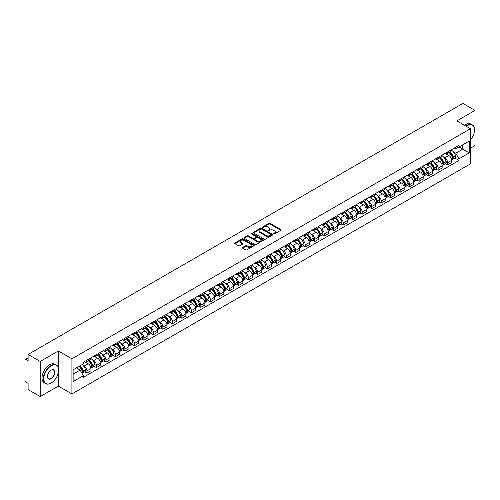 <?xml version="1.0" encoding="UTF-8"?>
<svg xmlns="http://www.w3.org/2000/svg" width="500" height="500" viewBox="0 0 500 500"><rect width="100%" height="100%" fill="white"/><g stroke="black" fill="none" stroke-linecap="round" stroke-linejoin="round"><path stroke-width="0.75" d="M273.625 233.938A0.594 0.344 0 0 0 274.462 233.938L280.806 230.275A0.844 0.488 0 0 0 281.056 229.931A0.844 0.488 0 0 0 280.806 229.587L270.056 223.381A0.844 0.488 0 0 0 268.863 223.381L262.519 227.044A0.594 0.344 0 0 0 263.35 227.525L264.175 227.05A2.7 1.562 0 0 1 267.994 227.05L268.894 227.569A2.7 1.562 0 0 1 269.681 228.675A2.7 1.562 0 0 1 268.894 229.775L268.069 230.25A0.594 0.344 0 0 0 268.906 230.731L269.725 230.256A2.7 1.562 0 0 1 273.55 230.256L274.444 230.775A2.7 1.562 0 0 1 275.238 231.881A2.7 1.562 0 0 1 274.444 232.981L273.625 233.456A0.594 0.344 0 0 0 273.625 233.938L273.625 233.456M242.644 247.444A0.844 0.488 0 0 0 242.394 247.794A0.844 0.488 0 0 0 242.644 248.137L245.662 249.875A0.844 0.488 0 0 0 246.856 249.875L253.9 245.806A0.844 0.488 0 0 0 254.15 245.463A0.844 0.488 0 0 0 253.9 245.119L243.15 238.912A0.844 0.488 0 0 0 241.956 238.912L234.913 242.981A0.844 0.488 0 0 0 234.662 243.325A0.844 0.488 0 0 0 234.913 243.669L238.55 245.775A0.844 0.488 0 0 0 239.75 245.775L242.763 244.031A0.844 0.488 0 0 0 243.012 243.688A0.844 0.488 0 0 0 242.763 243.344L240.956 242.3A2.256 1.306 0 0 1 240.294 241.375A2.256 1.306 0 0 1 241.688 240.175A2.256 1.306 0 0 1 244.15 240.456L251.231 244.544A2.256 1.306 0 0 1 251.887 245.463A2.256 1.306 0 0 1 250.494 246.669A2.256 1.306 0 0 1 248.031 246.388L246.856 245.706A0.844 0.488 0 0 0 245.662 245.706L242.644 247.444L242.644 248.137M71.912 358.806L58.344 350.975L40.213 361.444L28.1 354.45L462.894 103.431L475 110.419L456.869 120.887L470.438 128.719L71.912 358.806L71.912 393.938L470.438 163.85L470.438 128.719M264.231 239.156A0.844 0.488 0 0 0 265.425 239.156L272.475 235.087A0.844 0.488 0 0 0 272.725 234.744A0.844 0.488 0 0 0 272.475 234.394L261.725 228.188A0.844 0.488 0 0 0 260.531 228.188L253.481 232.256A0.844 0.488 0 0 0 253.238 232.6A0.844 0.488 0 0 0 253.481 232.95L264.231 239.156M251.656 234.069A0.594 0.344 0 0 1 252.256 234.15L252.256 233.45L263.188 239.756A0.844 0.488 0 0 1 263.438 240.1A0.844 0.488 0 0 1 263.188 240.45L256.144 244.519A0.844 0.488 0 0 1 254.944 244.519L244.194 238.306L244.194 237.619A0.844 0.488 0 0 0 243.95 237.963A0.844 0.488 0 0 0 244.194 238.306M244.194 237.619L247.213 235.881A0.844 0.488 0 0 1 248.406 235.881L252.769 238.394A0.844 0.488 0 0 0 253.962 238.394L255.963 237.237A0.844 0.488 0 0 0 256.206 236.894A0.844 0.488 0 0 0 255.963 236.55L251.425 233.931A0.594 0.344 0 0 1 252.256 233.45M40.213 361.444L40.213 396.569L28.1 389.581L28.1 383.363L26.219 382.275A1.719 0.994 -120 0 1 25 380.169L25 360.281A1.719 0.994 -120 0 1 25.356 359.494L28.1 357.912M470.438 148.181L475 145.55L475 110.419M40.213 396.569L58.344 386.1L71.912 393.938M28.1 354.45L28.1 360.669L26.219 359.581A1.719 0.994 -120 0 0 25.356 359.494M447.619 151.906A3.956 2.288 60 0 1 446.8 153.681L450.819 151.363A3.956 2.288 -120 0 0 451.637 149.588M443.806 157.256L444.819 157.844A3.956 2.288 60 0 1 447.619 162.688L451.637 160.369A3.956 2.288 -120 0 0 448.837 155.525L445.962 153.863M451.637 160.369L451.637 162.512L447.619 164.831L445.444 163.575M446.8 153.681A3.956 2.288 60 0 1 444.85 153.506M447.619 162.688L447.619 164.831M438.131 157.387A3.956 2.288 60 0 1 437.306 159.162L441.325 156.844A3.956 2.288 -120 0 0 442.144 155.069M435.95 169.056L438.131 170.312L442.144 167.994L442.144 165.85A3.956 2.288 -120 0 0 439.344 161.006L436.469 159.344M437.306 159.162A3.956 2.288 60 0 1 435.363 158.981M434.319 162.738L435.331 163.325A3.956 2.288 60 0 1 438.131 168.169L438.131 170.312M428.638 162.862A3.956 2.288 60 0 1 427.819 164.644L431.831 162.325A3.956 2.288 -120 0 0 432.65 160.55M426.463 174.537L428.638 175.794L432.65 173.475L432.65 171.331A3.956 2.288 -120 0 0 429.856 166.481L426.981 164.825M427.819 164.644A3.956 2.288 60 0 1 425.869 164.462M424.825 168.219L425.838 168.8A3.956 2.288 60 0 1 428.638 173.65L428.638 175.794M419.144 168.344A3.956 2.288 60 0 1 418.325 170.125L422.344 167.806A3.956 2.288 -120 0 0 423.162 166.025M416.969 180.012L419.144 181.275L423.162 178.956L423.162 176.812A3.956 2.288 -120 0 0 420.363 171.962L417.488 170.306M418.325 170.125A3.956 2.288 60 0 1 416.375 169.944M415.331 173.7L416.344 174.281A3.956 2.288 60 0 1 419.144 179.131L419.144 181.275M409.656 173.825A3.956 2.288 60 0 1 408.831 175.6L412.85 173.281A3.956 2.288 -120 0 0 413.669 171.506M407.475 185.494L409.656 186.75L413.669 184.431L413.669 182.294A3.956 2.288 -120 0 0 410.869 177.444L407.994 175.781M408.831 175.6A3.956 2.288 60 0 1 406.887 175.425M405.844 179.175L406.856 179.762A3.956 2.288 60 0 1 409.656 184.613L409.656 186.75M400.163 179.306A3.956 2.288 60 0 1 399.344 181.081L403.356 178.762A3.956 2.288 -120 0 0 404.175 176.988M397.987 190.975L400.163 192.231L404.175 189.913L404.175 187.769A3.956 2.288 -120 0 0 401.381 182.925L398.506 181.262M399.344 181.081A3.956 2.288 60 0 1 397.394 180.906M396.35 184.656L397.362 185.244A3.956 2.288 60 0 1 400.163 190.087L400.163 192.231M390.669 184.788A3.956 2.288 60 0 1 389.85 186.562L393.869 184.244A3.956 2.288 -120 0 0 394.688 182.469M388.494 196.456L390.669 197.712L394.688 195.394L394.688 193.25A3.956 2.288 -120 0 0 391.887 188.406L389.012 186.744M389.85 186.562A3.956 2.288 60 0 1 387.9 186.381M386.856 190.138L387.869 190.725A3.956 2.288 60 0 1 390.669 195.569L390.669 197.712M381.181 190.263A3.956 2.288 60 0 1 380.356 192.044L384.375 189.725A3.956 2.288 -120 0 0 385.194 187.944M379 201.938L381.181 203.194L385.194 200.875L385.194 198.731A3.956 2.288 -120 0 0 382.394 193.881L379.519 192.225M380.356 192.044A3.956 2.288 60 0 1 378.413 191.863M377.369 195.619L378.381 196.2A3.956 2.288 60 0 1 381.181 201.05L381.181 203.194M371.688 195.744A3.956 2.288 60 0 1 370.869 197.525L374.881 195.206A3.956 2.288 -120 0 0 375.7 193.425M369.513 207.413L371.688 208.675L375.7 206.356L375.7 204.213A3.956 2.288 -120 0 0 372.906 199.363L370.031 197.706M370.869 197.525A3.956 2.288 60 0 1 368.919 197.344M367.875 201.1L368.888 201.681A3.956 2.288 60 0 1 371.688 206.531L371.688 208.675M362.194 201.225A3.956 2.288 60 0 1 361.375 203L365.394 200.681A3.956 2.288 -120 0 0 366.213 198.906M360.019 212.894L362.194 214.15L366.213 211.831L366.213 209.694A3.956 2.288 -120 0 0 363.413 204.844L360.538 203.181M361.375 203A3.956 2.288 60 0 1 359.425 202.825M358.387 206.575L359.4 207.162A3.956 2.288 60 0 1 362.194 212.013L362.194 214.15M352.706 206.706A3.956 2.288 60 0 1 351.887 208.481L355.9 206.163A3.956 2.288 -120 0 0 356.719 204.387M350.525 218.375L352.706 219.631L356.719 217.312L356.719 215.169A3.956 2.288 -120 0 0 353.919 210.325L351.044 208.663M351.887 208.481A3.956 2.288 60 0 1 349.938 208.306M348.894 212.056L349.906 212.644A3.956 2.288 60 0 1 352.706 217.488L352.706 219.631M343.212 212.188A3.956 2.288 60 0 1 342.394 213.962L346.406 211.644A3.956 2.288 -120 0 0 347.225 209.869M341.037 223.856L343.212 225.113L347.231 222.794L347.231 220.65A3.956 2.288 -120 0 0 344.431 215.806L341.556 214.144M342.394 213.962A3.956 2.288 60 0 1 340.444 213.781M339.4 217.537L340.412 218.119A3.956 2.288 60 0 1 343.212 222.969L343.212 225.113M333.719 217.662A3.956 2.288 60 0 1 332.9 219.444L336.919 217.125A3.956 2.288 -120 0 0 337.738 215.344M331.544 229.338L333.719 230.594L337.738 228.275L337.738 226.131A3.956 2.288 -120 0 0 334.938 221.281L332.062 219.625M332.9 219.444A3.956 2.288 60 0 1 330.95 219.262M329.913 223.019L330.925 223.6A3.956 2.288 60 0 1 333.719 228.45L333.719 230.594M324.231 223.144A3.956 2.288 60 0 1 323.413 224.919L327.425 222.6A3.956 2.288 -120 0 0 328.244 220.825M322.05 234.812L324.231 236.075L328.244 233.756L328.244 231.612A3.956 2.288 -120 0 0 325.444 226.762L322.575 225.106M323.413 224.919A3.956 2.288 60 0 1 321.463 224.744M320.419 228.494L321.431 229.081A3.956 2.288 60 0 1 324.231 233.931L324.231 236.075M314.738 228.625A3.956 2.288 60 0 1 313.919 230.4L317.931 228.081A3.956 2.288 -120 0 0 318.756 226.306M312.562 240.294L314.738 241.55L318.756 239.231L318.756 237.087A3.956 2.288 -120 0 0 315.956 232.244L313.081 230.581M313.919 230.4A3.956 2.288 60 0 1 311.969 230.225M310.925 233.975L311.938 234.562A3.956 2.288 60 0 1 314.738 239.406L314.738 241.55M305.244 234.106A3.956 2.288 60 0 1 304.425 235.881L308.444 233.562A3.956 2.288 -120 0 0 309.262 231.788M303.069 245.775L305.244 247.031L309.262 244.713L309.262 242.569A3.956 2.288 -120 0 0 306.462 237.725L303.587 236.062M304.425 235.881A3.956 2.288 60 0 1 302.475 235.7M301.438 239.456L302.45 240.044A3.956 2.288 60 0 1 305.244 244.887L305.244 247.031M295.756 239.587A3.956 2.288 60 0 1 294.938 241.363L298.95 239.044A3.956 2.288 -120 0 0 299.769 237.269M293.575 251.256L295.756 252.512L299.769 250.194L299.769 248.05A3.956 2.288 -120 0 0 296.969 243.2L294.1 241.544M294.938 241.363A3.956 2.288 60 0 1 292.987 241.181M291.944 244.938L292.956 245.519A3.956 2.288 60 0 1 295.756 250.369L295.756 252.512M286.262 245.062A3.956 2.288 60 0 1 285.444 246.844L289.456 244.525A3.956 2.288 -120 0 0 290.281 242.744M284.088 256.737L286.262 257.994L290.281 255.675L290.281 253.531A3.956 2.288 -120 0 0 287.481 248.681L284.606 247.025M285.444 246.844A3.956 2.288 60 0 1 283.494 246.663M282.45 250.419L283.463 251A3.956 2.288 60 0 1 286.262 255.85L286.262 257.994M276.769 250.544A3.956 2.288 60 0 1 275.95 252.319L279.969 250A3.956 2.288 -120 0 0 280.788 248.225M274.594 262.213L276.769 263.469L280.788 261.156L280.788 259.012A3.956 2.288 -120 0 0 277.987 254.163L275.113 252.506M275.95 252.319A3.956 2.288 60 0 1 274 252.144M272.962 255.894L273.975 256.481A3.956 2.288 60 0 1 276.769 261.331L276.769 263.469M267.281 256.025A3.956 2.288 60 0 1 266.462 257.8L270.475 255.481A3.956 2.288 -120 0 0 271.294 253.706M265.1 267.694L267.281 268.95L271.294 266.631L271.294 264.488A3.956 2.288 -120 0 0 268.494 259.644L265.625 257.981M266.462 257.8A3.956 2.288 60 0 1 264.513 257.625M263.469 261.375L264.481 261.962A3.956 2.288 60 0 1 267.281 266.806L267.281 268.95M257.787 261.506A3.956 2.288 60 0 1 256.969 263.281L260.981 260.963A3.956 2.288 -120 0 0 261.806 259.188M255.613 273.175L257.787 274.431L261.806 272.113L261.806 269.969A3.956 2.288 -120 0 0 259.006 265.125L256.131 263.463M256.969 263.281A3.956 2.288 60 0 1 255.019 263.1M253.975 266.856L254.988 267.444A3.956 2.288 60 0 1 257.787 272.288L257.787 274.431M248.294 266.981A3.956 2.288 60 0 1 247.475 268.762L251.494 266.444A3.956 2.288 -120 0 0 252.312 264.669M246.119 278.656L248.294 279.913L252.312 277.594L252.312 275.45A3.956 2.288 -120 0 0 249.513 270.6L246.637 268.944M247.475 268.762A3.956 2.288 60 0 1 245.525 268.581M244.488 272.337L245.5 272.919A3.956 2.288 60 0 1 248.294 277.769L248.294 279.913M238.806 272.462A3.956 2.288 60 0 1 237.987 274.244L242 271.925A3.956 2.288 -120 0 0 242.819 270.144M236.625 284.131L238.806 285.394L242.819 283.075L242.819 280.931A3.956 2.288 -120 0 0 240.019 276.081L237.15 274.425M237.987 274.244A3.956 2.288 60 0 1 236.038 274.062M234.994 277.819L236.006 278.4A3.956 2.288 60 0 1 238.806 283.25L238.806 285.394M229.312 277.944A3.956 2.288 60 0 1 228.494 279.719L232.506 277.4A3.956 2.288 -120 0 0 233.331 275.625M227.138 289.613L229.312 290.869L233.331 288.55L233.331 286.413A3.956 2.288 -120 0 0 230.531 281.562L227.656 279.9M228.494 279.719A3.956 2.288 60 0 1 226.544 279.544M225.5 283.294L226.513 283.881A3.956 2.288 60 0 1 229.312 288.731L229.312 290.869M219.819 283.425A3.956 2.288 60 0 1 219 285.2L223.019 282.881A3.956 2.288 -120 0 0 223.837 281.106M217.644 295.094L219.819 296.35L223.837 294.031L223.837 291.887A3.956 2.288 -120 0 0 221.038 287.044L218.162 285.381M219 285.2A3.956 2.288 60 0 1 217.056 285.025M216.012 288.775L217.025 289.363A3.956 2.288 60 0 1 219.819 294.206L219.819 296.35M210.331 288.906A3.956 2.288 60 0 1 209.513 290.681L213.525 288.363A3.956 2.288 -120 0 0 214.344 286.588M208.15 300.575L210.331 301.831L214.344 299.513L214.344 297.369A3.956 2.288 -120 0 0 211.544 292.525L208.675 290.863M209.513 290.681A3.956 2.288 60 0 1 207.562 290.5M206.519 294.256L207.531 294.844A3.956 2.288 60 0 1 210.331 299.688L210.331 301.831M200.837 294.381A3.956 2.288 60 0 1 200.019 296.163L204.031 293.844A3.956 2.288 -120 0 0 204.856 292.062M198.663 306.056L200.837 307.312L204.856 304.994L204.856 302.85A3.956 2.288 -120 0 0 202.056 298L199.181 296.344M200.019 296.163A3.956 2.288 60 0 1 198.069 295.981M197.025 299.738L198.038 300.319A3.956 2.288 60 0 1 200.837 305.169L200.837 307.312M191.344 299.862A3.956 2.288 60 0 1 190.525 301.644L194.544 299.325A3.956 2.288 -120 0 0 195.362 297.544M189.169 311.531L191.344 312.794L195.362 310.475L195.362 308.331A3.956 2.288 -120 0 0 192.562 303.481L189.688 301.825M190.525 301.644A3.956 2.288 60 0 1 188.581 301.462M187.537 305.219L188.55 305.8A3.956 2.288 60 0 1 191.344 310.65L191.344 312.794M181.856 305.344A3.956 2.288 60 0 1 181.038 307.119L185.05 304.8A3.956 2.288 -120 0 0 185.869 303.025M179.675 317.013L181.856 318.269L185.869 315.95L185.869 313.812A3.956 2.288 -120 0 0 183.075 308.962L180.2 307.3M181.038 307.119A3.956 2.288 60 0 1 179.088 306.944M178.044 310.694L179.056 311.281A3.956 2.288 60 0 1 181.856 316.131L181.856 318.269M172.362 310.825A3.956 2.288 60 0 1 171.544 312.6L175.556 310.281A3.956 2.288 -120 0 0 176.381 308.506M170.188 322.494L172.362 323.75L176.381 321.431L176.381 319.288A3.956 2.288 -120 0 0 173.581 314.444L170.706 312.781M171.544 312.6A3.956 2.288 60 0 1 169.594 312.425M168.55 316.175L169.562 316.762A3.956 2.288 60 0 1 172.362 321.606L172.362 323.75M162.869 316.306A3.956 2.288 60 0 1 162.05 318.081L166.069 315.763A3.956 2.288 -120 0 0 166.887 313.988M160.694 327.975L162.869 329.231L166.887 326.912L166.887 324.769A3.956 2.288 -120 0 0 164.088 319.925L161.213 318.263M162.05 318.081A3.956 2.288 60 0 1 160.106 317.9M159.062 321.656L160.075 322.238A3.956 2.288 60 0 1 162.869 327.088L162.869 329.231M153.381 321.781A3.956 2.288 60 0 1 152.562 323.562L156.575 321.244A3.956 2.288 -120 0 0 157.394 319.462M151.2 333.456L153.381 334.712L157.394 332.394L157.394 330.25A3.956 2.288 -120 0 0 154.6 325.4L151.725 323.744M152.562 323.562A3.956 2.288 60 0 1 150.612 323.381M149.569 327.137L150.581 327.719A3.956 2.288 60 0 1 153.381 332.569L153.381 334.712M143.887 327.262A3.956 2.288 60 0 1 143.069 329.038L147.088 326.725A3.956 2.288 -120 0 0 147.906 324.944M141.713 338.931L143.887 340.194L147.906 337.875L147.906 335.731A3.956 2.288 -120 0 0 145.106 330.881L142.231 329.225M143.069 329.038A3.956 2.288 60 0 1 141.119 328.862M140.075 332.619L141.088 333.2A3.956 2.288 60 0 1 143.887 338.05L143.887 340.194M134.394 332.744A3.956 2.288 60 0 1 133.575 334.519L137.594 332.2A3.956 2.288 -120 0 0 138.412 330.425M132.219 344.412L134.4 345.669L138.412 343.35L138.412 341.213A3.956 2.288 -120 0 0 135.612 336.362L132.738 334.7M133.575 334.519A3.956 2.288 60 0 1 131.631 334.344M130.588 338.094L131.6 338.681A3.956 2.288 60 0 1 134.4 343.525L134.4 345.669M124.906 338.225A3.956 2.288 60 0 1 124.087 340L128.1 337.681A3.956 2.288 -120 0 0 128.919 335.906M122.725 349.894L124.906 351.15L128.919 348.831L128.919 346.688A3.956 2.288 -120 0 0 126.125 341.844L123.25 340.181M124.087 340A3.956 2.288 60 0 1 122.137 339.819M121.094 343.575L122.106 344.162A3.956 2.288 60 0 1 124.906 349.006L124.906 351.15M115.412 343.706A3.956 2.288 60 0 1 114.594 345.481L118.612 343.162A3.956 2.288 -120 0 0 119.431 341.388M113.238 355.375L115.412 356.631L119.431 354.312L119.431 352.169A3.956 2.288 -120 0 0 116.631 347.319L113.756 345.662M114.594 345.481A3.956 2.288 60 0 1 112.644 345.3M111.6 349.056L112.613 349.637A3.956 2.288 60 0 1 115.412 354.487L115.412 356.631M105.925 349.181A3.956 2.288 60 0 1 105.1 350.962L109.119 348.644A3.956 2.288 -120 0 0 109.938 346.863M103.744 360.856L105.925 362.113L109.938 359.794L109.938 357.65A3.956 2.288 -120 0 0 107.137 352.8L104.262 351.144M105.1 350.962A3.956 2.288 60 0 1 103.156 350.781M102.112 354.538L103.125 355.119A3.956 2.288 60 0 1 105.925 359.969L105.925 362.113M96.431 354.663A3.956 2.288 60 0 1 95.612 356.438L99.625 354.119A3.956 2.288 -120 0 0 100.444 352.344M94.25 366.331L96.431 367.587L100.444 365.275L100.444 363.131A3.956 2.288 -120 0 0 97.65 358.281L94.775 356.625M95.612 356.438A3.956 2.288 60 0 1 93.663 356.262M92.619 360.012L93.631 360.6A3.956 2.288 60 0 1 96.431 365.45L96.431 367.587M86.938 360.144A3.956 2.288 60 0 1 86.119 361.919L90.138 359.6A3.956 2.288 -120 0 0 90.956 357.825M84.763 371.812L86.938 373.069L90.956 370.75L90.956 368.606A3.956 2.288 -120 0 0 88.156 363.762L85.281 362.1M86.119 361.919A3.956 2.288 60 0 1 84.169 361.744M83.125 365.494L84.138 366.081A3.956 2.288 60 0 1 86.938 370.925L86.938 373.069M454.344 148.025L455.775 148.85L469.219 141.088L462.769 144.812L462.769 149.169L455.775 153.206L453.3 151.775M73.125 374.125L80.125 370.087L83.35 375.669L73.125 381.569L73.125 369.769L83.35 363.869L83.35 362.212L459 145.338L459 146.988L469.219 152.887L459 158.794L455.775 153.206M469.219 141.088L469.219 152.887M83.35 375.669L83.35 377.319L459 160.444L459 158.794M58.344 350.975L58.344 367.881M58.344 372.475L58.344 386.1M80.125 370.087L76.35 367.906M454.931 158.094L459 160.444M273.863 234.025L274.444 233.688A2.7 1.562 0 0 0 275.238 232.581L275.238 231.881M269.681 228.675L269.681 229.375A2.7 1.562 0 0 1 268.894 230.475L268.306 230.819M280.794 230.281L270.056 224.081A0.844 0.488 0 0 0 268.863 224.081L262.75 227.606M272.475 234.394L272.475 235.087L261.725 228.894A0.844 0.488 0 0 0 260.531 228.894L253.494 232.956M270.981 234.981A0.594 0.344 0 0 0 270.981 234.5L261.544 229.05A0.594 0.344 0 0 0 260.712 229.05L259.844 229.55A2.7 1.562 0 0 0 259.05 230.656A2.7 1.562 0 0 0 259.844 231.756L266.294 235.481A2.7 1.562 0 0 0 270.119 235.481L270.981 234.981L270.981 235.688A0.594 0.344 0 0 0 271.156 235.444L271.156 234.744M259.05 230.656L259.05 231.356A2.7 1.562 0 0 0 259.844 232.463L259.844 231.756M270.981 235.688L270.119 236.188A2.7 1.562 0 0 1 266.294 236.188L259.844 232.463M244.206 238.319L247.213 236.581L247.213 235.881M256.206 236.894L256.206 237.6A0.844 0.488 0 0 1 255.963 237.944L253.962 239.1A0.844 0.488 0 0 1 252.769 239.1L248.406 236.581A0.844 0.488 0 0 0 247.213 236.581M252.256 234.15L263.175 240.456M257.288 241.006A2.256 1.306 0 0 0 259.75 241.287A2.256 1.306 0 0 0 261.15 240.087A2.256 1.306 0 0 0 260.487 239.163L257.994 237.725A0.844 0.488 0 0 0 256.8 237.725L254.8 238.881A0.844 0.488 0 0 0 254.55 239.225A0.844 0.488 0 0 0 254.8 239.569L257.288 241.006L257.288 241.713A2.256 1.306 0 0 0 259.75 241.994A2.256 1.306 0 0 0 261.15 240.787L261.15 240.087M254.55 239.225L254.55 239.925A0.844 0.488 0 0 0 254.8 240.269L254.8 239.569M257.288 241.713L254.8 240.269M251.887 245.463L251.887 246.169A2.256 1.306 0 0 1 250.494 247.369A2.256 1.306 0 0 1 248.031 247.087L246.856 246.406A0.844 0.488 0 0 0 245.662 246.406L242.656 248.144M240.294 241.375L240.294 242.081A2.256 1.306 0 0 0 240.956 243L240.956 242.3M242.763 243.344L242.763 244.031L240.956 243M253.888 245.812L243.15 239.613A0.844 0.488 0 0 0 241.956 239.613L234.919 243.675M449.113 152.344A5.419 3.131 60 0 1 449.144 152.363A5.419 3.131 60 0 1 452.706 157.225L452.738 157.338A1.056 0.606 60 0 1 452.575 158.169A1.056 0.606 60 0 1 452.55 158.181M448.875 152.481A6.538 3.775 60 0 1 452.469 157.881L452.5 157.994A2.175 1.256 60 0 1 452.163 159.7L451.619 160.012M452.531 159.219A2.175 1.256 -120 0 0 453.131 159.137A2.175 1.256 -120 0 0 453.475 157.431L453.444 157.319A6.538 3.775 -120 0 0 449.85 151.919M451.556 150.281A6.538 3.775 60 0 1 455.662 156.037L455.7 156.15A2.175 1.256 60 0 1 455.356 157.856L453.131 159.137M446.644 153.756A6.538 3.775 60 0 1 448.013 155.05M451.194 155.056L452.025 155.538M439.625 157.825A5.419 3.131 60 0 1 439.65 157.844A5.419 3.131 60 0 1 443.219 162.706L443.25 162.819A1.056 0.606 60 0 1 443.081 163.644A1.056 0.606 60 0 1 443.056 163.656M439.387 157.963A6.538 3.775 60 0 1 442.981 163.356L443.013 163.469A2.175 1.256 60 0 1 442.669 165.175L442.125 165.487M443.038 164.7A2.175 1.256 -120 0 0 443.644 164.613A2.175 1.256 -120 0 0 443.988 162.913L443.95 162.8A6.538 3.775 -120 0 0 440.356 157.4M442.062 155.762A6.538 3.775 60 0 1 446.175 161.513L446.206 161.625A2.175 1.256 60 0 1 445.863 163.331L443.644 164.613M437.156 159.238A6.538 3.775 60 0 1 438.519 160.525M441.7 160.538L442.531 161.019M430.131 163.306A5.419 3.131 60 0 1 430.156 163.325A5.419 3.131 60 0 1 433.725 168.188L433.756 168.3A1.056 0.606 60 0 1 433.587 169.125A1.056 0.606 60 0 1 433.569 169.137M429.894 163.444A6.538 3.775 60 0 1 433.488 168.837L433.519 168.95A2.175 1.256 60 0 1 433.175 170.656L432.638 170.969M433.55 170.175A2.175 1.256 -120 0 0 434.15 170.094A2.175 1.256 -120 0 0 434.494 168.388L434.462 168.275A6.538 3.775 -120 0 0 430.869 162.881M432.569 161.244A6.538 3.775 60 0 1 436.681 166.994L436.712 167.106A2.175 1.256 60 0 1 436.369 168.812L434.15 170.094M427.663 164.719A6.538 3.775 60 0 1 429.031 166.006M432.206 166.019L433.044 166.5M420.637 168.787A5.419 3.131 60 0 1 420.669 168.8A5.419 3.131 60 0 1 424.231 173.669L424.263 173.781A1.056 0.606 60 0 1 424.1 174.606A1.056 0.606 60 0 1 424.075 174.619M420.4 168.925A6.538 3.775 60 0 1 423.994 174.319L424.025 174.431A2.175 1.256 60 0 1 423.688 176.137L423.144 176.45M424.056 175.656A2.175 1.256 -120 0 0 424.656 175.575A2.175 1.256 -120 0 0 425 173.869L424.969 173.756A6.538 3.775 -120 0 0 421.375 168.363M423.081 166.719A6.538 3.775 60 0 1 427.188 172.475L427.225 172.587A2.175 1.256 60 0 1 426.881 174.294L424.656 175.575M418.169 170.2A6.538 3.775 60 0 1 419.538 171.488M422.719 171.494L423.55 171.975M411.15 174.269A5.419 3.131 60 0 1 411.175 174.281A5.419 3.131 60 0 1 414.744 179.144L414.775 179.256A1.056 0.606 60 0 1 414.606 180.087A1.056 0.606 60 0 1 414.581 180.1M410.913 174.406A6.538 3.775 60 0 1 414.506 179.8L414.538 179.913A2.175 1.256 60 0 1 414.194 181.619L413.65 181.931M414.562 181.137A2.175 1.256 -120 0 0 415.169 181.056A2.175 1.256 -120 0 0 415.513 179.35L415.475 179.237A6.538 3.775 -120 0 0 411.881 173.844M413.587 172.2A6.538 3.775 60 0 1 417.7 177.956L417.731 178.069A2.175 1.256 60 0 1 417.388 179.775L415.169 181.056M408.681 175.681A6.538 3.775 60 0 1 410.044 176.969M413.225 176.975L414.056 177.456M401.656 179.744A5.419 3.131 60 0 1 401.681 179.762A5.419 3.131 60 0 1 405.25 184.625L405.281 184.737A1.056 0.606 60 0 1 405.119 185.569A1.056 0.606 60 0 1 405.094 185.581M401.419 179.881A6.538 3.775 60 0 1 405.012 185.281L405.044 185.394A2.175 1.256 60 0 1 404.7 187.1L404.162 187.406M405.075 186.619A2.175 1.256 -120 0 0 405.675 186.537A2.175 1.256 -120 0 0 406.019 184.831L405.988 184.719A6.538 3.775 -120 0 0 402.394 179.319M404.094 177.681A6.538 3.775 60 0 1 408.206 183.438L408.237 183.55A2.175 1.256 60 0 1 407.894 185.25L405.675 186.537M399.188 181.156A6.538 3.775 60 0 1 400.556 182.45M403.731 182.456L404.569 182.938M470.438 140.025A10.5 6.062 120 0 0 474.513 130.019A10.5 6.062 120 0 0 467.088 125.738A10.5 6.062 120 0 0 466.225 126.294M465.881 126.094A10.756 6.212 -60 0 1 466.906 125.419A10.756 6.212 -60 0 1 472.287 124.887A10.756 6.212 -60 0 1 474.513 129.812A10.756 6.212 -60 0 1 474.513 129.919M470.438 130.519A5.25 3.031 -60 0 1 470.438 134.225M464.544 125.319A10.756 6.212 -60 0 1 465.569 124.644A10.756 6.212 -60 0 1 470.95 124.113L472.287 124.887M50.981 383.119L51.163 383.013A10.5 6.062 120 0 0 58.587 370.156A10.5 6.062 120 0 0 51.163 365.869A10.5 6.062 120 0 0 43.738 378.725A10.5 6.062 120 0 0 51.163 383.013L50.981 383.119A10.756 6.212 -60 0 1 45.6 383.65A10.756 6.212 -60 0 1 43.956 375.031A10.756 6.212 -60 0 1 50.981 365.55A10.756 6.212 -60 0 1 56.356 365.019A10.756 6.212 -60 0 1 58.587 369.944A10.756 6.212 -60 0 1 58.587 370.05M51.163 370.156L51.163 370.156A5.25 3.031 -60 0 1 54.875 372.3A5.25 3.031 -60 0 1 51.163 378.725A5.25 3.031 -60 0 1 47.45 376.581A5.25 3.031 -60 0 1 51.163 370.156L51.163 370.156M47.45 376.475A4.994 2.881 120 0 0 48.487 378.656A4.994 2.881 120 0 0 50.981 378.413A4.994 2.881 120 0 0 54.237 374.012A4.994 2.881 120 0 0 53.475 370.012A4.994 2.881 120 0 0 51.069 370.206M45.6 383.65L44.262 382.875A10.756 6.212 -60 0 1 42.613 374.256A10.756 6.212 -60 0 1 49.644 364.781A10.756 6.212 -60 0 1 55.019 364.25L56.356 365.019M392.163 185.225A5.419 3.131 60 0 1 392.194 185.244A5.419 3.131 60 0 1 395.756 190.106L395.788 190.219A1.056 0.606 60 0 1 395.625 191.044A1.056 0.606 60 0 1 395.6 191.056M391.925 185.362A6.538 3.775 60 0 1 395.519 190.756L395.55 190.869A2.175 1.256 60 0 1 395.213 192.575L394.669 192.887M395.581 192.094A2.175 1.256 -120 0 0 396.181 192.013A2.175 1.256 -120 0 0 396.525 190.306L396.494 190.194A6.538 3.775 -120 0 0 392.9 184.8M394.606 183.162A6.538 3.775 60 0 1 398.713 188.912L398.75 189.025A2.175 1.256 60 0 1 398.406 190.731L396.181 192.013M389.694 186.637A6.538 3.775 60 0 1 391.062 187.925M394.244 187.938L395.075 188.419M382.675 190.706A5.419 3.131 60 0 1 382.7 190.725A5.419 3.131 60 0 1 386.269 195.588L386.3 195.7A1.056 0.606 60 0 1 386.131 196.525A1.056 0.606 60 0 1 386.106 196.537M382.438 190.844A6.538 3.775 60 0 1 386.031 196.238L386.062 196.35A2.175 1.256 60 0 1 385.719 198.056L385.175 198.369M386.087 197.575A2.175 1.256 -120 0 0 386.694 197.494A2.175 1.256 -120 0 0 387.038 195.787L387 195.675A6.538 3.775 -120 0 0 383.406 190.281M385.112 188.644A6.538 3.775 60 0 1 389.225 194.394L389.256 194.506A2.175 1.256 60 0 1 388.913 196.213L386.694 197.494M380.206 192.119A6.538 3.775 60 0 1 381.569 193.406M384.75 193.419L385.581 193.9M373.181 196.188A5.419 3.131 60 0 1 373.206 196.2A5.419 3.131 60 0 1 376.775 201.069L376.806 201.181A1.056 0.606 60 0 1 376.644 202.006A1.056 0.606 60 0 1 376.619 202.019M372.944 196.325A6.538 3.775 60 0 1 376.538 201.719L376.569 201.831A2.175 1.256 60 0 1 376.225 203.538L375.688 203.85M376.6 203.056A2.175 1.256 -120 0 0 377.2 202.975A2.175 1.256 -120 0 0 377.544 201.269L377.512 201.156A6.538 3.775 -120 0 0 373.919 195.763M375.619 194.119A6.538 3.775 60 0 1 379.731 199.875L379.762 199.988A2.175 1.256 60 0 1 379.419 201.694L377.2 202.975M370.712 197.6A6.538 3.775 60 0 1 372.081 198.888M375.256 198.894L376.094 199.375M363.688 201.669A5.419 3.131 60 0 1 363.719 201.681A5.419 3.131 60 0 1 367.281 206.544L367.319 206.656A1.056 0.606 60 0 1 367.15 207.488A1.056 0.606 60 0 1 367.125 207.5M363.45 201.8A6.538 3.775 60 0 1 367.044 207.2L367.081 207.312A2.175 1.256 60 0 1 366.737 209.019L366.194 209.331M367.106 208.538A2.175 1.256 -120 0 0 367.706 208.456A2.175 1.256 -120 0 0 368.05 206.75L368.019 206.637A6.538 3.775 -120 0 0 364.425 201.244M366.131 199.6A6.538 3.775 60 0 1 370.238 205.356L370.275 205.469A2.175 1.256 60 0 1 369.931 207.175L367.706 208.456M361.225 203.075A6.538 3.775 60 0 1 362.587 204.369M365.769 204.375L366.6 204.856M354.2 207.144A5.419 3.131 60 0 1 354.225 207.162A5.419 3.131 60 0 1 357.794 212.025L357.825 212.138A1.056 0.606 60 0 1 357.656 212.969A1.056 0.606 60 0 1 357.631 212.981M353.963 207.281A6.538 3.775 60 0 1 357.556 212.681L357.587 212.794A2.175 1.256 60 0 1 357.244 214.5L356.706 214.806M357.612 214.019A2.175 1.256 -120 0 0 358.219 213.938A2.175 1.256 -120 0 0 358.562 212.231L358.525 212.119A6.538 3.775 -120 0 0 354.931 206.719M356.637 205.081A6.538 3.775 60 0 1 360.75 210.837L360.781 210.944A2.175 1.256 60 0 1 360.438 212.65L358.219 213.938M351.731 208.556A6.538 3.775 60 0 1 353.094 209.85M356.275 209.856L357.106 210.338M344.706 212.625A5.419 3.131 60 0 1 344.731 212.644A5.419 3.131 60 0 1 348.3 217.506L348.331 217.619A1.056 0.606 60 0 1 348.169 218.444A1.056 0.606 60 0 1 348.144 218.456M344.469 212.763A6.538 3.775 60 0 1 348.062 218.156L348.094 218.269A2.175 1.256 60 0 1 347.75 219.975L347.212 220.287M348.125 219.494A2.175 1.256 -120 0 0 348.725 219.412A2.175 1.256 -120 0 0 349.069 217.706L349.038 217.594A6.538 3.775 -120 0 0 345.444 212.2M347.144 210.562A6.538 3.775 60 0 1 351.256 216.312L351.287 216.425A2.175 1.256 60 0 1 350.944 218.131L348.725 219.412M342.238 214.037A6.538 3.775 60 0 1 343.606 215.325M346.781 215.338L347.619 215.819M335.213 218.106A5.419 3.131 60 0 1 335.244 218.119A5.419 3.131 60 0 1 338.806 222.987L338.844 223.1A1.056 0.606 60 0 1 338.675 223.925A1.056 0.606 60 0 1 338.65 223.938M334.975 218.244A6.538 3.775 60 0 1 338.569 223.637L338.606 223.75A2.175 1.256 60 0 1 338.263 225.456L337.719 225.769M338.631 224.975A2.175 1.256 -120 0 0 339.231 224.894A2.175 1.256 -120 0 0 339.575 223.188L339.544 223.075A6.538 3.775 -120 0 0 335.95 217.681M337.656 216.044A6.538 3.775 60 0 1 341.769 221.794L341.8 221.906A2.175 1.256 60 0 1 341.456 223.612L339.231 224.894M332.75 219.519A6.538 3.775 60 0 1 334.113 220.806M337.294 220.819L338.125 221.3M325.725 223.588A5.419 3.131 60 0 1 325.75 223.6A5.419 3.131 60 0 1 329.319 228.469L329.35 228.581A1.056 0.606 60 0 1 329.181 229.406A1.056 0.606 60 0 1 329.156 229.419M325.487 223.725A6.538 3.775 60 0 1 329.081 229.119L329.113 229.231A2.175 1.256 60 0 1 328.769 230.938L328.231 231.25M329.137 230.456A2.175 1.256 -120 0 0 329.744 230.375A2.175 1.256 -120 0 0 330.087 228.669L330.056 228.556A6.538 3.775 -120 0 0 326.463 223.162M328.162 221.519A6.538 3.775 60 0 1 332.275 227.275L332.306 227.387A2.175 1.256 60 0 1 331.962 229.094L329.744 230.375M323.256 225A6.538 3.775 60 0 1 324.619 226.287M327.8 226.294L328.638 226.775M316.231 229.069A5.419 3.131 60 0 1 316.256 229.081A5.419 3.131 60 0 1 319.825 233.944L319.856 234.056A1.056 0.606 60 0 1 319.694 234.887A1.056 0.606 60 0 1 319.669 234.9M315.994 229.2A6.538 3.775 60 0 1 319.587 234.6L319.619 234.713A2.175 1.256 60 0 1 319.275 236.419L318.738 236.731M319.65 235.938A2.175 1.256 -120 0 0 320.25 235.856A2.175 1.256 -120 0 0 320.594 234.15L320.562 234.037A6.538 3.775 -120 0 0 316.969 228.644M318.669 227A6.538 3.775 60 0 1 322.781 232.756L322.812 232.869A2.175 1.256 60 0 1 322.469 234.575L320.25 235.856M313.762 230.475A6.538 3.775 60 0 1 315.131 231.769M318.306 231.775L319.144 232.256M306.737 234.544A5.419 3.131 60 0 1 306.769 234.562A5.419 3.131 60 0 1 310.331 239.425L310.369 239.537A1.056 0.606 60 0 1 310.2 240.369A1.056 0.606 60 0 1 310.175 240.381M306.5 234.681A6.538 3.775 60 0 1 310.094 240.081L310.131 240.194A2.175 1.256 60 0 1 309.788 241.894L309.244 242.206M310.156 241.419A2.175 1.256 -120 0 0 310.756 241.337A2.175 1.256 -120 0 0 311.1 239.631L311.069 239.519A6.538 3.775 -120 0 0 307.475 234.119M309.181 232.481A6.538 3.775 60 0 1 313.294 238.231L313.325 238.344A2.175 1.256 60 0 1 312.981 240.05L310.756 241.337M304.275 235.956A6.538 3.775 60 0 1 305.637 237.244M308.819 237.256L309.65 237.738M297.25 240.025A5.419 3.131 60 0 1 297.275 240.044A5.419 3.131 60 0 1 300.844 244.906L300.875 245.019A1.056 0.606 60 0 1 300.706 245.844A1.056 0.606 60 0 1 300.681 245.856M297.013 240.162A6.538 3.775 60 0 1 300.606 245.556L300.637 245.669A2.175 1.256 60 0 1 300.294 247.375L299.756 247.688M300.663 246.894A2.175 1.256 -120 0 0 301.269 246.812A2.175 1.256 -120 0 0 301.613 245.106L301.581 244.994A6.538 3.775 -120 0 0 297.987 239.6M299.688 237.963A6.538 3.775 60 0 1 303.8 243.713L303.831 243.825A2.175 1.256 60 0 1 303.488 245.531L301.269 246.812M294.781 241.438A6.538 3.775 60 0 1 296.144 242.725M299.325 242.738L300.163 243.219M287.756 245.506A5.419 3.131 60 0 1 287.781 245.519A5.419 3.131 60 0 1 291.35 250.387L291.381 250.5A1.056 0.606 60 0 1 291.219 251.325A1.056 0.606 60 0 1 291.194 251.337M287.519 245.644A6.538 3.775 60 0 1 291.112 251.038L291.144 251.15A2.175 1.256 60 0 1 290.8 252.856L290.262 253.169M291.175 252.375A2.175 1.256 -120 0 0 291.775 252.294A2.175 1.256 -120 0 0 292.119 250.588L292.087 250.475A6.538 3.775 -120 0 0 288.494 245.081M290.194 243.444A6.538 3.775 60 0 1 294.306 249.194L294.337 249.306A2.175 1.256 60 0 1 293.994 251.012L291.775 252.294M285.287 246.919A6.538 3.775 60 0 1 286.656 248.206M289.831 248.212L290.669 248.694M278.263 250.987A5.419 3.131 60 0 1 278.294 251A5.419 3.131 60 0 1 281.856 255.869L281.894 255.975A1.056 0.606 60 0 1 281.725 256.806A1.056 0.606 60 0 1 281.7 256.819M278.025 251.125A6.538 3.775 60 0 1 281.619 256.519L281.656 256.631A2.175 1.256 60 0 1 281.312 258.337L280.769 258.65M281.681 257.856A2.175 1.256 -120 0 0 282.281 257.775A2.175 1.256 -120 0 0 282.625 256.069L282.594 255.956A6.538 3.775 -120 0 0 279 250.562M280.706 248.919A6.538 3.775 60 0 1 284.819 254.675L284.85 254.788A2.175 1.256 60 0 1 284.506 256.494L282.281 257.775M275.8 252.4A6.538 3.775 60 0 1 277.162 253.688M280.344 253.694L281.175 254.175M268.775 256.462A5.419 3.131 60 0 1 268.8 256.481A5.419 3.131 60 0 1 272.369 261.344L272.4 261.456A1.056 0.606 60 0 1 272.231 262.288A1.056 0.606 60 0 1 272.206 262.3M268.538 256.6A6.538 3.775 60 0 1 272.131 262L272.162 262.113A2.175 1.256 60 0 1 271.819 263.819L271.281 264.131M272.188 263.337A2.175 1.256 -120 0 0 272.794 263.256A2.175 1.256 -120 0 0 273.137 261.55L273.106 261.438A6.538 3.775 -120 0 0 269.513 256.038M271.212 254.4A6.538 3.775 60 0 1 275.325 260.156L275.356 260.269A2.175 1.256 60 0 1 275.012 261.975L272.794 263.256M266.306 257.875A6.538 3.775 60 0 1 267.669 259.169M270.85 259.175L271.688 259.656M259.281 261.944A5.419 3.131 60 0 1 259.306 261.962A5.419 3.131 60 0 1 262.875 266.825L262.906 266.938A1.056 0.606 60 0 1 262.744 267.762A1.056 0.606 60 0 1 262.719 267.775M259.044 262.081A6.538 3.775 60 0 1 262.638 267.475L262.669 267.587A2.175 1.256 60 0 1 262.325 269.294L261.788 269.606M262.7 268.819A2.175 1.256 -120 0 0 263.3 268.731A2.175 1.256 -120 0 0 263.644 267.031L263.612 266.919A6.538 3.775 -120 0 0 260.019 261.519M261.719 259.881A6.538 3.775 60 0 1 265.831 265.631L265.863 265.744A2.175 1.256 60 0 1 265.519 267.45L263.3 268.731M256.812 263.356A6.538 3.775 60 0 1 258.181 264.644M261.356 264.656L262.194 265.138M249.788 267.425A5.419 3.131 60 0 1 249.819 267.444A5.419 3.131 60 0 1 253.381 272.306L253.419 272.419A1.056 0.606 60 0 1 253.25 273.244A1.056 0.606 60 0 1 253.225 273.256M249.55 267.562A6.538 3.775 60 0 1 253.144 272.956L253.181 273.069A2.175 1.256 60 0 1 252.838 274.775L252.294 275.087M253.206 274.294A2.175 1.256 -120 0 0 253.806 274.212A2.175 1.256 -120 0 0 254.15 272.506L254.119 272.394A6.538 3.775 -120 0 0 250.525 267M252.231 265.363A6.538 3.775 60 0 1 256.344 271.112L256.375 271.225A2.175 1.256 60 0 1 256.031 272.931L253.806 274.212M247.325 268.837A6.538 3.775 60 0 1 248.688 270.125M251.869 270.138L252.7 270.619M240.3 272.906A5.419 3.131 60 0 1 240.325 272.919A5.419 3.131 60 0 1 243.894 277.787L243.925 277.9A1.056 0.606 60 0 1 243.756 278.725A1.056 0.606 60 0 1 243.731 278.738M240.062 273.044A6.538 3.775 60 0 1 243.656 278.438L243.688 278.55A2.175 1.256 60 0 1 243.344 280.256L242.806 280.569M243.713 279.775A2.175 1.256 -120 0 0 244.319 279.694A2.175 1.256 -120 0 0 244.662 277.987L244.631 277.875A6.538 3.775 -120 0 0 241.038 272.481M242.738 270.837A6.538 3.775 60 0 1 246.85 276.594L246.881 276.706A2.175 1.256 60 0 1 246.537 278.412L244.319 279.694M237.831 274.319A6.538 3.775 60 0 1 239.194 275.606M242.375 275.613L243.212 276.094M230.806 278.387A5.419 3.131 60 0 1 230.831 278.4A5.419 3.131 60 0 1 234.4 283.263L234.431 283.375A1.056 0.606 60 0 1 234.269 284.206A1.056 0.606 60 0 1 234.244 284.219M230.569 278.525A6.538 3.775 60 0 1 234.163 283.919L234.194 284.031A2.175 1.256 60 0 1 233.85 285.738L233.312 286.05M234.225 285.256A2.175 1.256 -120 0 0 234.825 285.175A2.175 1.256 -120 0 0 235.169 283.469L235.138 283.356A6.538 3.775 -120 0 0 231.544 277.962M233.244 276.319A6.538 3.775 60 0 1 237.356 282.075L237.387 282.188A2.175 1.256 60 0 1 237.044 283.894L234.825 285.175M228.337 279.8A6.538 3.775 60 0 1 229.706 281.087M232.887 281.094L233.719 281.575M221.312 283.863A5.419 3.131 60 0 1 221.344 283.881A5.419 3.131 60 0 1 224.913 288.744L224.944 288.856A1.056 0.606 60 0 1 224.775 289.688A1.056 0.606 60 0 1 224.75 289.7M221.081 284A6.538 3.775 60 0 1 224.675 289.4L224.706 289.513A2.175 1.256 60 0 1 224.363 291.219L223.819 291.525M224.731 290.738A2.175 1.256 -120 0 0 225.331 290.656A2.175 1.256 -120 0 0 225.675 288.95L225.644 288.837A6.538 3.775 -120 0 0 222.05 283.438M223.756 281.8A6.538 3.775 60 0 1 227.869 287.556L227.9 287.669A2.175 1.256 60 0 1 227.556 289.369L225.331 290.656M218.85 285.275A6.538 3.775 60 0 1 220.212 286.569M223.394 286.575L224.225 287.056M211.825 289.344A5.419 3.131 60 0 1 211.85 289.363A5.419 3.131 60 0 1 215.419 294.225L215.45 294.337A1.056 0.606 60 0 1 215.281 295.163A1.056 0.606 60 0 1 215.263 295.175M211.588 289.481A6.538 3.775 60 0 1 215.181 294.875L215.212 294.988A2.175 1.256 60 0 1 214.869 296.694L214.331 297.006M215.244 296.212A2.175 1.256 -120 0 0 215.844 296.131A2.175 1.256 -120 0 0 216.188 294.425L216.156 294.312A6.538 3.775 -120 0 0 212.562 288.919M214.262 287.281A6.538 3.775 60 0 1 218.375 293.031L218.406 293.144A2.175 1.256 60 0 1 218.062 294.85L215.844 296.131M209.356 290.756A6.538 3.775 60 0 1 210.719 292.044M213.9 292.056L214.737 292.538M202.331 294.825A5.419 3.131 60 0 1 202.362 294.844A5.419 3.131 60 0 1 205.925 299.706L205.956 299.819A1.056 0.606 60 0 1 205.794 300.644A1.056 0.606 60 0 1 205.769 300.656M202.094 294.962A6.538 3.775 60 0 1 205.688 300.356L205.719 300.469A2.175 1.256 60 0 1 205.375 302.175L204.838 302.488M205.75 301.694A2.175 1.256 -120 0 0 206.35 301.613A2.175 1.256 -120 0 0 206.694 299.906L206.663 299.794A6.538 3.775 -120 0 0 203.069 294.4M204.769 292.762A6.538 3.775 60 0 1 208.881 298.512L208.912 298.625A2.175 1.256 60 0 1 208.569 300.331L206.35 301.613M199.862 296.238A6.538 3.775 60 0 1 201.231 297.525M204.412 297.538L205.244 298.019M192.838 300.306A5.419 3.131 60 0 1 192.869 300.319A5.419 3.131 60 0 1 196.438 305.188L196.469 305.3A1.056 0.606 60 0 1 196.3 306.125A1.056 0.606 60 0 1 196.275 306.137M192.606 300.444A6.538 3.775 60 0 1 196.2 305.837L196.231 305.95A2.175 1.256 60 0 1 195.888 307.656L195.344 307.969M196.256 307.175A2.175 1.256 -120 0 0 196.863 307.094A2.175 1.256 -120 0 0 197.2 305.387L197.169 305.275A6.538 3.775 -120 0 0 193.575 299.881M195.281 298.238A6.538 3.775 60 0 1 199.394 303.994L199.425 304.106A2.175 1.256 60 0 1 199.081 305.812L196.863 307.094M190.375 301.719A6.538 3.775 60 0 1 191.737 303.006M194.919 303.012L195.75 303.494M183.35 305.788A5.419 3.131 60 0 1 183.375 305.8A5.419 3.131 60 0 1 186.944 310.663L186.975 310.775A1.056 0.606 60 0 1 186.806 311.606A1.056 0.606 60 0 1 186.788 311.619M183.113 305.919A6.538 3.775 60 0 1 186.706 311.319L186.737 311.431A2.175 1.256 60 0 1 186.394 313.137L185.856 313.45M186.769 312.656A2.175 1.256 -120 0 0 187.369 312.575A2.175 1.256 -120 0 0 187.712 310.869L187.681 310.756A6.538 3.775 -120 0 0 184.088 305.363M185.787 303.719A6.538 3.775 60 0 1 189.9 309.475L189.931 309.587A2.175 1.256 60 0 1 189.587 311.294L187.369 312.575M180.881 307.194A6.538 3.775 60 0 1 182.25 308.488M185.425 308.494L186.262 308.975M173.856 311.262A5.419 3.131 60 0 1 173.888 311.281A5.419 3.131 60 0 1 177.45 316.144L177.481 316.256A1.056 0.606 60 0 1 177.319 317.087A1.056 0.606 60 0 1 177.294 317.1M173.619 311.4A6.538 3.775 60 0 1 177.213 316.8L177.244 316.913A2.175 1.256 60 0 1 176.9 318.619L176.363 318.925M177.275 318.137A2.175 1.256 -120 0 0 177.875 318.056A2.175 1.256 -120 0 0 178.219 316.35L178.188 316.238A6.538 3.775 -120 0 0 174.594 310.837M176.3 309.2A6.538 3.775 60 0 1 180.406 314.956L180.438 315.062A2.175 1.256 60 0 1 180.1 316.769L177.875 318.056M171.388 312.675A6.538 3.775 60 0 1 172.756 313.969M175.938 313.975L176.769 314.456M164.363 316.744A5.419 3.131 60 0 1 164.394 316.762A5.419 3.131 60 0 1 167.963 321.625L167.994 321.737A1.056 0.606 60 0 1 167.825 322.562A1.056 0.606 60 0 1 167.8 322.575M164.131 316.881A6.538 3.775 60 0 1 167.725 322.275L167.756 322.388A2.175 1.256 60 0 1 167.413 324.094L166.869 324.406M167.781 323.612A2.175 1.256 -120 0 0 168.388 323.531A2.175 1.256 -120 0 0 168.725 321.825L168.694 321.712A6.538 3.775 -120 0 0 165.1 316.319M166.806 314.681A6.538 3.775 60 0 1 170.919 320.431L170.95 320.544A2.175 1.256 60 0 1 170.606 322.25L168.388 323.531M161.9 318.156A6.538 3.775 60 0 1 163.263 319.444M166.444 319.456L167.275 319.938M154.875 322.225A5.419 3.131 60 0 1 154.9 322.238A5.419 3.131 60 0 1 158.469 327.106L158.5 327.219A1.056 0.606 60 0 1 158.331 328.044A1.056 0.606 60 0 1 158.312 328.056M154.637 322.362A6.538 3.775 60 0 1 158.231 327.756L158.262 327.869A2.175 1.256 60 0 1 157.919 329.575L157.381 329.888M158.294 329.094A2.175 1.256 -120 0 0 158.894 329.012A2.175 1.256 -120 0 0 159.238 327.306L159.206 327.194A6.538 3.775 -120 0 0 155.612 321.8M157.312 320.163A6.538 3.775 60 0 1 161.425 325.913L161.456 326.025A2.175 1.256 60 0 1 161.112 327.731L158.894 329.012M152.406 323.638A6.538 3.775 60 0 1 153.775 324.925M156.95 324.938L157.787 325.419M145.381 327.706A5.419 3.131 60 0 1 145.412 327.719A5.419 3.131 60 0 1 148.975 332.587L149.006 332.7A1.056 0.606 60 0 1 148.844 333.525A1.056 0.606 60 0 1 148.819 333.537M145.144 327.844A6.538 3.775 60 0 1 148.737 333.237L148.769 333.35A2.175 1.256 60 0 1 148.425 335.056L147.887 335.369M148.8 334.575A2.175 1.256 -120 0 0 149.4 334.494A2.175 1.256 -120 0 0 149.744 332.788L149.713 332.675A6.538 3.775 -120 0 0 146.119 327.281M147.825 325.637A6.538 3.775 60 0 1 151.931 331.394L151.962 331.506A2.175 1.256 60 0 1 151.625 333.212L149.4 334.494M142.912 329.119A6.538 3.775 60 0 1 144.281 330.406M147.463 330.412L148.294 330.894M135.894 333.188A5.419 3.131 60 0 1 135.919 333.2A5.419 3.131 60 0 1 139.488 338.062L139.519 338.175A1.056 0.606 60 0 1 139.35 339.006A1.056 0.606 60 0 1 139.325 339.019M135.656 333.319A6.538 3.775 60 0 1 139.25 338.719L139.281 338.831A2.175 1.256 60 0 1 138.938 340.538L138.394 340.85M139.306 340.056A2.175 1.256 -120 0 0 139.913 339.975A2.175 1.256 -120 0 0 140.25 338.269L140.219 338.156A6.538 3.775 -120 0 0 136.625 332.762M138.331 331.119A6.538 3.775 60 0 1 142.444 336.875L142.475 336.987A2.175 1.256 60 0 1 142.131 338.694L139.913 339.975M133.425 334.594A6.538 3.775 60 0 1 134.787 335.887M137.969 335.894L138.8 336.375M126.4 338.663A5.419 3.131 60 0 1 126.425 338.681A5.419 3.131 60 0 1 129.994 343.544L130.025 343.656A1.056 0.606 60 0 1 129.856 344.487A1.056 0.606 60 0 1 129.838 344.5M126.163 338.8A6.538 3.775 60 0 1 129.756 344.2L129.787 344.312A2.175 1.256 60 0 1 129.444 346.012L128.906 346.325M129.819 345.538A2.175 1.256 -120 0 0 130.419 345.456A2.175 1.256 -120 0 0 130.762 343.75L130.731 343.638A6.538 3.775 -120 0 0 127.137 338.237M128.837 336.6A6.538 3.775 60 0 1 132.95 342.35L132.981 342.463A2.175 1.256 60 0 1 132.637 344.169L130.419 345.456M123.931 340.075A6.538 3.775 60 0 1 125.3 341.362M128.475 341.375L129.312 341.856M116.906 344.144A5.419 3.131 60 0 1 116.938 344.162A5.419 3.131 60 0 1 120.5 349.025L120.531 349.137A1.056 0.606 60 0 1 120.369 349.963A1.056 0.606 60 0 1 120.344 349.975M116.669 344.281A6.538 3.775 60 0 1 120.262 349.675L120.294 349.787A2.175 1.256 60 0 1 119.95 351.494L119.412 351.806M120.325 351.012A2.175 1.256 -120 0 0 120.925 350.931A2.175 1.256 -120 0 0 121.269 349.225L121.237 349.113A6.538 3.775 -120 0 0 117.644 343.719M119.35 342.081A6.538 3.775 60 0 1 123.456 347.831L123.488 347.944A2.175 1.256 60 0 1 123.15 349.65L120.925 350.931M114.438 345.556A6.538 3.775 60 0 1 115.806 346.844M118.987 346.856L119.819 347.337M107.419 349.625A5.419 3.131 60 0 1 107.444 349.637A5.419 3.131 60 0 1 111.013 354.506L111.044 354.619A1.056 0.606 60 0 1 110.875 355.444A1.056 0.606 60 0 1 110.85 355.456M107.181 349.762A6.538 3.775 60 0 1 110.775 355.156L110.806 355.269A2.175 1.256 60 0 1 110.463 356.975L109.919 357.287M110.831 356.494A2.175 1.256 -120 0 0 111.438 356.413A2.175 1.256 -120 0 0 111.775 354.706L111.744 354.594A6.538 3.775 -120 0 0 108.15 349.2M109.856 347.562A6.538 3.775 60 0 1 113.969 353.312L114 353.425A2.175 1.256 60 0 1 113.656 355.131L111.438 356.413M104.95 351.037A6.538 3.775 60 0 1 106.312 352.325M109.494 352.331L110.325 352.819M97.925 355.106A5.419 3.131 60 0 1 97.95 355.119A5.419 3.131 60 0 1 101.519 359.988L101.55 360.094A1.056 0.606 60 0 1 101.381 360.925A1.056 0.606 60 0 1 101.363 360.938M97.688 355.244A6.538 3.775 60 0 1 101.281 360.637L101.312 360.75A2.175 1.256 60 0 1 100.969 362.456L100.431 362.769M101.344 361.975A2.175 1.256 -120 0 0 101.944 361.894A2.175 1.256 -120 0 0 102.287 360.188L102.256 360.075A6.538 3.775 -120 0 0 98.663 354.681M100.363 353.038A6.538 3.775 60 0 1 104.475 358.794L104.506 358.906A2.175 1.256 60 0 1 104.162 360.613L101.944 361.894M95.456 356.519A6.538 3.775 60 0 1 96.825 357.806M100 357.812L100.838 358.294M88.431 360.581A5.419 3.131 60 0 1 88.462 360.6A5.419 3.131 60 0 1 92.025 365.462L92.056 365.575A1.056 0.606 60 0 1 91.894 366.406A1.056 0.606 60 0 1 91.869 366.419M88.194 360.719A6.538 3.775 60 0 1 91.788 366.119L91.819 366.231A2.175 1.256 60 0 1 91.475 367.938L90.938 368.25M91.85 367.456A2.175 1.256 -120 0 0 92.45 367.375A2.175 1.256 -120 0 0 92.794 365.669L92.762 365.556A6.538 3.775 -120 0 0 89.169 360.156M90.875 358.519A6.538 3.775 60 0 1 94.981 364.275L95.019 364.387A2.175 1.256 60 0 1 94.675 366.094L92.45 367.375M85.962 361.994A6.538 3.775 60 0 1 87.331 363.288M90.512 363.294L91.344 363.775M79.231 366.244A5.419 3.131 60 0 1 82.537 370.944L82.569 371.056A1.056 0.606 60 0 1 82.4 371.881A1.056 0.606 60 0 1 82.375 371.894M78.956 366.4A6.538 3.775 60 0 1 82.3 371.594L82.331 371.706A2.175 1.256 60 0 1 82.031 373.387M82.356 372.938A2.175 1.256 -120 0 0 82.963 372.85A2.175 1.256 -120 0 0 83.306 371.15L83.269 371.037A6.538 3.775 -120 0 0 79.931 365.838M82.15 364.556A6.538 3.775 60 0 1 85.494 369.75L85.525 369.862A2.175 1.256 60 0 1 85.181 371.569L82.963 372.85M76.737 367.681A6.538 3.775 60 0 1 77.838 368.762M81.019 368.775L81.85 369.256M96.431 365.45L100.444 363.131M105.925 359.969L109.938 357.65M115.412 354.487L119.431 352.169M124.906 349.006L128.919 346.688M134.4 343.525L138.412 341.213M143.887 338.05L147.906 335.731M153.381 332.569L157.394 330.25M162.869 327.088L166.887 324.769M172.362 321.606L176.381 319.288M181.856 316.131L185.869 313.812M191.344 310.65L195.362 308.331M200.837 305.169L204.856 302.85M210.331 299.688L214.344 297.369M219.819 294.206L223.837 291.887M229.312 288.731L233.331 286.413M238.806 283.25L242.819 280.931M248.294 277.769L252.312 275.45M257.787 272.288L261.806 269.969M267.281 266.806L271.294 264.488M276.769 261.331L280.788 259.012M286.262 255.85L290.281 253.531M295.756 250.369L299.769 248.05M305.244 244.887L309.262 242.569M314.738 239.406L318.756 237.087M324.231 233.931L328.244 231.612M333.719 228.45L337.738 226.131M343.212 222.969L347.231 220.65M352.706 217.488L356.719 215.169M362.194 212.013L366.213 209.694M371.688 206.531L375.7 204.213M381.181 201.05L385.194 198.731M390.669 195.569L394.688 193.25M400.163 190.087L404.175 187.769M409.656 184.613L413.669 182.294M419.144 179.131L423.162 176.812M428.638 173.65L432.65 171.331M438.131 168.169L442.144 165.85M86.938 370.925L90.956 368.606M84.138 366.081L88.156 363.762M93.631 360.6L97.65 358.281M103.125 355.119L107.137 352.8M112.613 349.637L116.631 347.319M122.106 344.162L126.125 341.844M131.6 338.681L135.612 336.362M141.088 333.2L145.106 330.881M150.581 327.719L154.6 325.4M160.075 322.238L164.088 319.925M169.562 316.762L173.581 314.444M179.056 311.281L183.075 308.962M188.55 305.8L192.562 303.481M198.038 300.319L202.056 298M207.531 294.844L211.544 292.525M217.025 289.363L221.038 287.044M226.513 283.881L230.531 281.562M236.006 278.4L240.019 276.081M245.5 272.919L249.513 270.6M254.988 267.444L259.006 265.125M264.481 261.962L268.494 259.644M273.975 256.481L277.987 254.163M283.463 251L287.481 248.681M292.956 245.519L296.969 243.2M302.45 240.044L306.462 237.725M311.938 234.562L315.956 232.244M321.431 229.081L325.444 226.762M330.925 223.6L334.938 221.281M340.412 218.119L344.431 215.806M349.906 212.644L353.919 210.325M359.4 207.162L363.413 204.844M368.888 201.681L372.906 199.363M378.381 196.2L382.394 193.881M387.869 190.725L391.887 188.406M397.362 185.244L401.381 182.925M406.856 179.762L410.869 177.444M416.344 174.281L420.363 171.962M425.838 168.8L429.856 166.481M435.331 163.325L439.344 161.006M444.819 157.844L448.837 155.525M28.1 358.494L26.219 359.581M274.444 233.688L274.444 232.981M268.069 230.731L268.069 230.25M268.894 230.475L268.894 229.775M262.519 227.525L262.519 227.044M268.863 224.081L268.863 223.381M270.056 224.081L270.056 223.381M280.806 230.275L280.806 229.587M253.481 232.95L253.481 232.256M260.531 228.894L260.531 228.188M261.725 228.894L261.725 228.188M266.294 236.188L266.294 235.481M270.119 236.188L270.119 235.481M248.406 236.581L248.406 235.881M252.769 239.1L252.769 238.394M253.962 239.1L253.962 238.394M255.963 237.944L255.963 237.237M263.188 240.45L263.188 239.756M245.662 246.406L245.662 245.706M246.856 246.406L246.856 245.706M248.031 247.087L248.031 246.388M234.913 243.669L234.913 242.981M241.956 239.613L241.956 238.912M243.15 239.613L243.15 238.912M253.9 245.806L253.9 245.119M451.312 158.681L452.5 157.994M453.475 157.431L455.7 156.15M453.444 157.319L455.662 156.037M451.275 158.569L452.794 157.681M441.819 164.156L443.013 163.469M443.988 162.913L446.206 161.625M443.95 162.8L446.175 161.513M441.781 164.05L443.3 163.162M432.331 169.638L433.519 168.95M434.494 168.388L436.712 167.106M434.462 168.275L436.681 166.994M432.287 169.531L433.806 168.644M422.837 175.119L424.025 174.431M425 173.869L427.225 172.587M424.969 173.756L427.188 172.475M422.8 175.012L424.319 174.125M413.344 180.6L414.538 179.913M415.513 179.35L417.731 178.069M415.475 179.237L417.7 177.956M414.5 179.794L414.825 179.606M413.306 180.487L414.506 179.8M403.856 186.075L405.044 185.394M406.019 184.831L408.237 183.55M405.988 184.719L408.206 183.438M403.812 185.969L405.331 185.081M394.363 191.556L395.55 190.869M396.525 190.306L398.75 189.025M396.494 190.194L398.713 188.912M394.325 191.45L395.844 190.562M384.875 197.037L386.062 196.35M387.038 195.787L389.256 194.506M387 195.675L389.225 194.394M386.025 196.231L386.35 196.044M384.831 196.931L386.031 196.238M375.381 202.519L376.569 201.831M377.544 201.269L379.762 199.988M377.512 201.156L379.731 199.875M375.337 202.413L376.856 201.525M365.887 208L367.081 207.312M368.05 206.75L370.275 205.469M368.019 206.637L370.238 205.356M365.85 207.887L367.369 207.006M356.4 213.475L357.587 212.794M358.562 212.231L360.781 210.944M358.525 212.119L360.75 210.837M357.55 212.669L357.875 212.481M356.356 213.369L357.556 212.681M346.906 218.956L348.094 218.269M349.069 217.706L351.287 216.425M349.038 217.594L351.256 216.312M346.863 218.85L348.381 217.963M337.413 224.438L338.606 223.75M339.575 223.188L341.8 221.906M339.544 223.075L341.769 221.794M337.375 224.331L338.894 223.444M327.925 229.919L329.113 229.231M330.087 228.669L332.306 227.387M330.056 228.556L332.275 227.275M329.075 229.112L329.4 228.925M327.881 229.812L329.081 229.119M318.431 235.4L319.619 234.713M320.594 234.15L322.812 232.869M320.562 234.037L322.781 232.756M318.387 235.287L319.913 234.406M308.938 240.875L310.131 240.194M311.1 239.631L313.325 238.344M311.069 239.519L313.294 238.231M310.094 240.069L310.419 239.881M308.9 240.769L310.094 240.081M299.45 246.356L300.637 245.669M301.613 245.106L303.831 243.825M301.581 244.994L303.8 243.713M299.406 246.25L300.925 245.362M289.956 251.838L291.144 251.15M292.119 250.588L294.337 249.306M292.087 250.475L294.306 249.194M289.919 251.731L291.438 250.844M280.462 257.319L281.656 256.631M282.625 256.069L284.85 254.788M282.594 255.956L284.819 254.675M281.619 256.512L281.944 256.325M280.425 257.213L281.619 256.519M270.975 262.8L272.162 262.113M273.137 261.55L275.356 260.269M273.106 261.438L275.325 260.156M270.931 262.688L272.45 261.8M261.481 268.275L262.669 267.587M263.644 267.031L265.863 265.744M263.612 266.919L265.831 265.631M261.444 268.169L262.962 267.281M251.988 273.756L253.181 273.069M254.15 272.506L256.375 271.225M254.119 272.394L256.344 271.112M253.144 272.95L253.469 272.762M251.95 273.65L253.144 272.956M242.5 279.237L243.688 278.55M244.662 277.987L246.881 276.706M244.631 277.875L246.85 276.594M242.456 279.131L243.975 278.244M233.006 284.719L234.194 284.031M235.169 283.469L237.387 282.188M235.138 283.356L237.356 282.075M232.969 284.606L234.488 283.725M223.512 290.194L224.706 289.513M225.675 288.95L227.9 287.669M225.644 288.837L227.869 287.556M224.669 289.387L224.994 289.2M223.475 290.087L224.675 289.4M214.025 295.675L215.212 294.988M216.188 294.425L218.406 293.144M216.156 294.312L218.375 293.031M213.981 295.569L215.5 294.681M204.531 301.156L205.719 300.469M206.694 299.906L208.912 298.625M206.663 299.794L208.881 298.512M204.494 301.05L206.012 300.163M195.037 306.637L196.231 305.95M197.2 305.387L199.425 304.106M197.169 305.275L199.394 303.994M195 306.531L196.519 305.644M185.55 312.119L186.737 311.431M187.712 310.869L189.931 309.587M187.681 310.756L189.9 309.475M185.506 312.006L187.025 311.125M176.056 317.594L177.244 316.913M178.219 316.35L180.438 315.062M178.188 316.238L180.406 314.956M177.213 316.788L177.537 316.6M176.019 317.488L177.213 316.8M166.562 323.075L167.756 322.388M168.725 321.825L170.95 320.544M168.694 321.712L170.919 320.431M166.525 322.969L168.044 322.081M157.075 328.556L158.262 327.869M159.238 327.306L161.456 326.025M159.206 327.194L161.425 325.913M157.031 328.45L158.55 327.562M147.581 334.038L148.769 333.35M149.744 332.788L151.962 331.506M149.713 332.675L151.931 331.394M148.737 333.231L149.062 333.044M147.544 333.931L148.737 333.237M138.088 339.519L139.281 338.831M140.25 338.269L142.475 336.987M140.219 338.156L142.444 336.875M138.05 339.406L139.569 338.525M128.6 344.994L129.787 344.312M130.762 343.75L132.981 342.463M130.731 343.638L132.95 342.35M128.556 344.888L130.075 344M119.106 350.475L120.294 349.787M121.269 349.225L123.488 347.944M121.237 349.113L123.456 347.831M120.262 349.669L120.588 349.481M119.069 350.369L120.262 349.675M109.612 355.956L110.806 355.269M111.775 354.706L114 353.425M111.744 354.594L113.969 353.312M109.575 355.85L111.094 354.963M100.125 361.438L101.312 360.75M102.287 360.188L104.506 358.906M102.256 360.075L104.475 358.794M100.081 361.331L101.6 360.444M90.631 366.919L91.819 366.231M92.794 365.669L95.019 364.387M92.762 365.556L94.981 364.275M91.788 366.106L92.112 365.919M90.594 366.806L91.788 366.119M81.381 372.256L82.331 371.706M83.306 371.15L85.525 369.862M83.269 371.037L85.494 369.75M82.294 371.587L82.619 371.4M81.325 372.163L82.3 371.594"/></g></svg>
